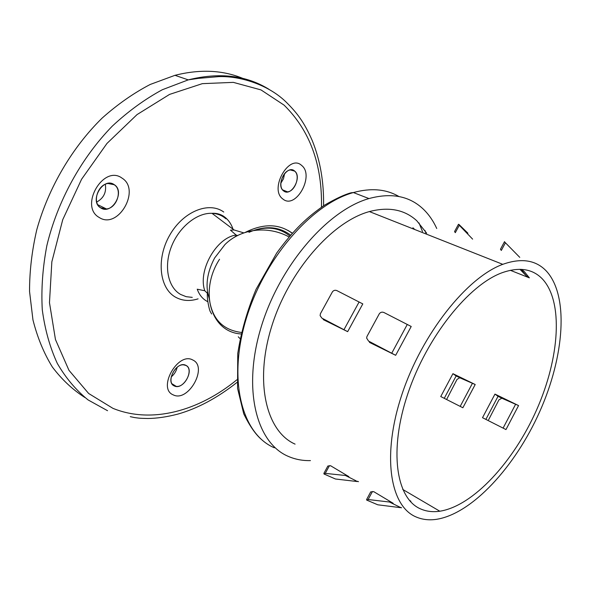 <?xml version="1.0" encoding="UTF-8"?>
<svg xmlns="http://www.w3.org/2000/svg" width="591" height="591" viewBox="0 0 591 591"><rect width="100%" height="100%" fill="white"/><g stroke="black" fill="none" stroke-linecap="round" stroke-linejoin="round"><path stroke-width="0.89" d="M321.467 207.212C322.339 164.564 309.876 130.537 284.094 105.139L260.978 89.898L233.334 82.371L202.329 83.656L169.565 94.405L137.038 114.595L106.971 143.436L81.565 179.272L62.735 219.682L51.845 261.806L49.474 302.658L55.458 339.537L68.955 370.298L88.643 393.48L112.947 408.351C151.843 424.205 199.071 410.789 236.836 379.821M282.867 199.004C295.692 210.019 314.885 175.557 301.632 165.443C289.021 153.387 268.846 189.312 282.867 199.004M283.525 190.856C291.112 197.505 302.577 176.968 294.621 171.028C287.108 164.017 275.295 185.064 283.525 190.856M173.303 394.906C188.352 402.611 208.283 366.819 192.814 360.022C177.965 351.283 156.977 388.656 173.303 394.906M174.33 385.96C183.232 390.658 195.141 369.323 185.869 365.349C177.034 360.296 164.756 382.178 174.33 385.96M99.281 217.51C118.097 229.995 141.205 189.681 121.997 178.105C103.418 164.195 78.876 206.525 99.281 217.51M100.736 207.899C111.862 215.456 125.691 191.41 114.166 184.621C103.122 176.561 88.79 201.309 100.736 207.899M241.387 332.452C222.63 330.037 211.933 318.748 209.28 298.581C205.084 286.266 206.872 272.732 214.636 257.964L225.008 244.497C240.929 228.643 267.789 225.26 289.073 236.969M243.817 232.891L234.043 229.958L230.468 230.165L236.134 235.041C216.387 237.464 197.571 270.752 204.818 290.765L207.855 293.757M204.818 290.765L197.239 289.206C199.174 294.562 202.225 298.477 206.399 300.952L207.818 301.698M242.923 78.433C222.755 70.056 200.105 69.014 174.98 75.316L150.195 84.469C133.61 93.119 117.602 104.311 102.177 118.052C72.183 147.432 48.558 187.554 36.79 229.7C31.907 250.806 29.491 271.409 29.55 291.511L32.956 319.894C37.403 337.52 43.867 353.226 52.348 367.004C61.811 379.511 72.649 389.676 84.86 397.492M96.732 202.048C103.743 198.111 106.594 192.193 105.301 184.296M100.788 207.81L106.461 208.963C116.966 208.135 122.817 189.696 114.115 184.702L107.954 183.491C97.456 184.621 92.026 203.178 100.788 207.81M171.213 376.895C174.315 374.362 176.303 371.155 177.16 367.277M174.375 385.886L176.236 386.381C185.389 387.748 194.04 368.836 185.825 365.423L183.675 364.861C174.493 363.664 166.049 382.746 174.375 385.886M280.858 183.195L283.503 178.718L284.596 173.628M283.562 190.79L287.514 191.853C295.197 191.381 300.627 175.49 294.584 171.095L290.395 169.964C282.683 170.585 277.438 186.645 283.562 190.79M253.805 230.46C267.804 226.058 279.824 227.919 289.871 236.038M237.612 235.528L236.134 235.041M494.963 394.101L482.515 417.689L505.977 429.568L518.566 405.574L494.963 394.101L498.028 396.325L485.883 419.396M452.928 373.682L440.746 396.546L462.871 407.746L475.201 384.505L452.928 373.682L456.141 375.957L444.255 398.327M409.327 500.289L410.893 501.212L409.962 501.02M414.734 229.507L412.924 227.786M510.321 270.294L529.366 277.859L526.285 275.82L520.944 269.333M521.809 269.385L524.52 271.845L529.366 277.859M420.6 508.917C426.407 511.474 432.811 512.242 439.815 511.222C473.347 505.999 513.793 461.556 536.658 409.77C559.603 358.013 563.711 301.58 542.309 278.863C532.557 268.824 519.223 266.755 502.291 272.665C468.877 284.596 426.901 336.796 407.879 393.591C388.656 450.408 396.036 498.597 420.6 508.917M395.667 355.302L368.548 341.081L366.627 338.059L366.937 336.538L379.326 313.74C380.597 312.151 382.17 311.76 384.032 312.558L411.21 326.483L395.667 355.302L369.464 342.388L369.707 341.857M347.663 331.654L321.896 318.128L320.115 315.638L320.388 313.762L332.445 291.799C333.686 290.277 335.193 289.893 336.973 290.654L362.8 303.907L347.663 331.654L323.247 319.62L323.462 319.155M546.409 271.114C535.889 259.996 521.343 257.735 502.778 264.332C466.993 277.378 422.04 333.612 401.917 394.485C381.594 455.38 389.964 506.421 416.3 517.036C422.314 519.585 428.911 520.368 436.099 519.386C472.032 514.037 515.249 466.676 539.782 411.506C564.39 356.373 569.14 295.884 546.409 271.114M426.665 233.209L416.766 220.731C404.554 209.583 388.76 206.532 369.39 211.578C332.09 221.632 288.622 271.195 271.55 326.838C254.263 382.488 266.356 431.556 295.086 444.129M330.568 465.73L348.875 476.642L345.44 475.489L325.272 473.376L323.986 473.989L335.444 478.998L357.311 481.554M373.682 491.638L393.148 503.273L389.491 502.025L368.134 499.528L366.656 500.067L377.775 504.795L400.757 507.691M310.445 460.603C302.599 460.788 295.249 459.392 288.393 456.422C256.494 443.161 242.295 389.58 260.963 327.71C279.403 265.861 327.547 210.263 368.954 198.569C391.294 192.503 409.364 195.976 423.163 209C428.704 214.289 433.233 220.79 436.742 228.495M519.917 269.304L526.285 275.82M446.877 398.977L457.02 379.407L459.754 377.76L460.588 378.122L456.141 375.957M488.624 419.758L498.93 399.871L501.833 398.223L502.734 398.615L498.028 396.325M502.734 398.615L518.566 405.574M460.588 378.122L475.201 384.505M503.096 428.106L515.64 404.214M460.19 406.394L472.468 383.241M366.605 499.543L370.697 491.882L373.837 491.653M401.592 507.787L400.373 507.322M399.93 507.189L389.491 502.025M368.548 341.081L374.694 344.967M391.707 353.278L407.236 324.525M504.662 242L519.77 257.358M505.401 242.798L501.308 250.444L500.466 249.247L504.529 241.638M323.861 473.428L327.872 466.011L330.783 465.752M358.515 481.68L357.304 481.237M356.262 480.919L345.44 475.489M321.896 318.128L328.123 322.021M343.94 329.748L359.055 302.06M467.909 233.201L458.86 224.358L459.296 225.267L472.623 239.141M459.296 225.267L455.299 232.662L454.568 231.532L458.476 224.285M198.081 298.854C189.851 301.44 182.375 300.908 175.66 297.243C159.385 288.438 156.031 258.939 169.654 235.284C183.047 211.482 208.911 201.08 223.753 212.029M225.961 218.81L224.063 217.318C220.539 214.865 216.52 213.528 211.999 213.329C196.921 212.59 178.844 227.203 171.301 246.927C163.648 266.622 168.021 287.396 180.573 294.421L186.143 296.675L192.252 297.376M107.555 410.708L88.066 399.915C76.121 390.267 65.874 378.107 57.32 363.443C49.939 347.449 44.923 329.556 42.279 309.773C41.119 289.162 42.648 267.775 46.859 245.605C57.49 201.154 81.292 157.893 112.349 126.075C128.365 111.189 145.031 99.074 162.355 89.721L188.234 79.874C219.342 72.146 246.225 75.271 268.89 89.256M398.925 196.515C386.182 189.068 371 187.753 353.388 192.555L353.381 192.555C311.849 203.895 263.955 258.651 245.893 319.82C227.601 380.996 242.207 434.304 274.335 447.786M418.997 222.918L422.506 231.569M288.083 230.468L292.39 233.172M425.764 232.854L424.966 230.453M372.433 491.498L368.134 499.528M329.46 465.619L325.272 473.376M238.276 336.796L240.072 338.65M290.654 235.137C278.767 226.309 264.879 225.37 248.981 232.329M219.549 259.264C199.344 290.218 209.901 332.024 241.047 333.967M130.279 416.662L134.482 417.556C138.397 418.044 138.131 418.31 147.802 418.494C156.896 418.406 166.943 416.936 177.935 414.077C197.69 408.447 217.37 397.891 236.991 382.421M323.558 205.801C323.986 182.035 320.226 160.324 312.284 140.68C303.988 121.672 296.815 112.6 285.564 101.519C267.435 84.188 239.274 75.796 218.633 76.631L198.288 78.381L188.226 79.874L174.98 75.316M234.043 229.958L211.999 213.329C215.959 213.041 219.675 213.912 223.147 215.959C227.749 218.929 231.044 223.332 233.024 229.182M106.461 208.963L97.84 204.745M176.236 386.381L172.062 383.818M287.514 191.853L282.653 189.888M236.821 235.314L234.132 237.456M368.954 198.569L353.381 192.555L351.224 192.747C344.908 194.387 336.013 198.524 324.54 205.158C307.852 216.675 294.311 228.909 276.691 253.059L256.051 289.354C247.23 310.46 241.128 331.861 237.745 353.558L237.552 388.368L243.736 413.781C249.439 425.52 255.26 434.008 261.2 439.253M439.815 511.222L402.707 489.422M502.778 264.332L369.39 211.578M292.257 233.312C279.122 223.583 263.409 223.295 245.132 232.448M207.5 291.821C206.481 298.839 209.731 311.317 210.315 311.634L211.63 313.991"/></g></svg>
